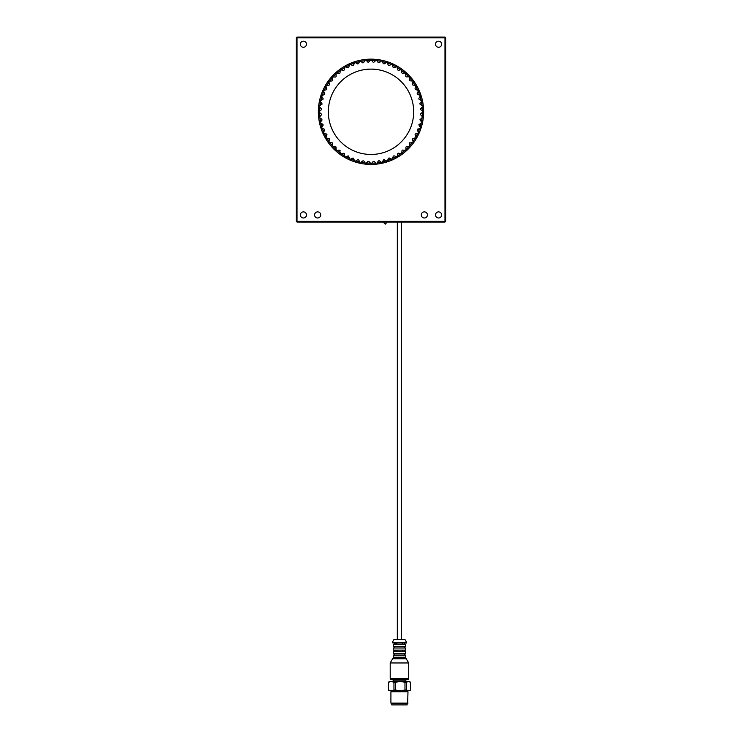 <?xml version="1.0" encoding="UTF-8"?>
<svg xmlns="http://www.w3.org/2000/svg" width="742" height="742" viewBox="0 0 742 742"><rect width="100%" height="100%" fill="white"/><g stroke="black" fill="none" stroke-linecap="round" stroke-linejoin="round"><path stroke-width="1.11" d="M374.051 161.329L375.925 163.008L371.659 163.24L371.723 164.427L375.823 164.205M384.282 159.613L383.595 159.799L386.461 160.866L382.343 161.979L382.659 163.119A52.636 52.636 0 0 1 377.39 164.038L381.434 163.379L381.249 162.21L377.038 162.888L377.224 164.056A52.636 52.636 0 0 1 370.481 164.427L370.546 163.24L368.412 163.129L366.279 163.027L366.223 164.214A52.636 52.636 0 0 1 360.927 163.453L361.382 163.546M389.207 157.963L388.548 158.213L391.507 158.974L387.528 160.513L387.955 161.626A52.636 52.636 0 0 1 382.816 163.082L386.619 162.062M391.359 160.328A52.636 52.636 0 0 1 388.112 161.57L391.785 160.151M393.223 159.511L396.729 157.712A52.636 52.636 0 0 1 393.223 159.511M393.937 155.801L396.33 156.571L392.527 158.519L393.075 159.576A52.636 52.636 0 0 1 391.934 160.087L391.507 158.974M398.083 156.924L401.385 154.772A52.636 52.636 0 0 1 398.083 156.924M398.408 153.167L400.875 153.677L397.295 156.015L397.944 157.007A52.636 52.636 0 0 1 396.868 157.629L396.33 156.571M402.656 153.844L405.716 151.359A52.636 52.636 0 0 1 402.656 153.844M402.581 150.07L405.086 150.329L401.774 153.019L402.526 153.946A52.636 52.636 0 0 1 401.524 154.679L400.875 153.677M409.853 142.668L409.408 143.225L412.357 142.399L409.677 145.72L410.604 146.471A52.636 52.636 0 0 1 406.876 150.311L409.658 147.51M406.412 146.564L408.925 146.554L405.92 149.578L406.755 150.422A52.636 52.636 0 0 1 405.837 151.247L405.086 150.329M410.706 146.35L413.183 143.28A52.636 52.636 0 0 1 410.706 146.35M414.101 142.01L416.243 138.698A52.636 52.636 0 0 1 414.101 142.01M412.867 138.439L415.325 137.91L413.016 141.49L414.008 142.139A52.636 52.636 0 0 1 413.285 143.15L412.357 142.399M417.496 129.154L417.245 129.813L419.786 128.125L418.265 132.113L419.378 132.53A52.636 52.636 0 0 1 417.023 137.335L418.803 133.82M415.427 133.912L417.82 133.133L415.882 136.936L416.948 137.474A52.636 52.636 0 0 1 416.327 138.559L415.325 137.91M419.054 124.192L418.868 124.879L421.233 122.931L420.139 127.058L421.28 127.364A52.636 52.636 0 0 1 419.443 132.382L420.853 128.7M420.093 119.1L419.981 119.805L422.124 117.626L421.465 121.836L422.634 122.022A52.636 52.636 0 0 1 421.326 127.207L422.346 123.395M422.634 122.022L423.274 117.969M420.538 108.74L420.575 109.445L422.217 106.867L422.448 111.124L423.636 111.059A52.636 52.636 0 0 1 423.571 114.435L423.626 112.932M420.584 113.934L422.448 112.246L422.235 116.513L423.422 116.568A52.636 52.636 0 0 1 422.662 121.864M423.459 107.423A52.636 52.636 0 0 1 423.636 110.901L423.413 106.959M423.246 105.401L422.625 101.515A52.636 52.636 0 0 1 423.246 105.401M419.944 103.574L421.419 101.543L422.096 105.754L423.274 105.568A52.636 52.636 0 0 1 423.404 106.802L422.217 106.867M422.3 99.975L421.27 96.172A52.636 52.636 0 0 1 422.597 101.348L421.419 101.543M418.822 98.51L420.074 96.321L421.187 100.448L422.328 100.133M420.779 94.679L419.36 91.006A52.636 52.636 0 0 1 421.215 96.015L420.074 96.321M417.171 93.575L418.191 91.285L419.722 95.264L420.835 94.837M418.72 89.569L416.921 86.063A52.636 52.636 0 0 1 419.295 90.849L418.191 91.285M415.01 88.855L415.789 86.462L417.727 90.255L418.785 89.717M416.132 84.709L413.98 81.397A52.636 52.636 0 0 1 416.846 85.914L415.789 86.462M412.376 84.375L412.895 81.917L415.223 85.497L416.216 84.848M413.053 80.136L410.567 77.075A52.636 52.636 0 0 1 413.053 80.136M409.278 80.201L409.538 77.706L412.237 81.017L413.155 80.266A52.636 52.636 0 0 1 413.888 81.268L412.895 81.917M405.772 76.38L405.763 73.857L408.786 76.871L409.63 76.027L406.727 73.133A52.636 52.636 0 0 1 409.519 75.916M405.559 72.085L402.489 69.609A52.636 52.636 0 0 1 405.559 72.085M401.876 72.939L401.608 70.434L404.937 73.115L405.679 72.187A52.636 52.636 0 0 1 406.607 73.022L405.763 73.857M398.306 66.789A52.636 52.636 0 0 1 401.218 68.691L397.907 66.548M397.647 69.924L397.118 67.457L400.708 69.776L401.348 68.783A52.636 52.636 0 0 1 402.359 69.507L401.608 70.434M396.543 65.769L393.028 63.979A52.636 52.636 0 0 1 396.543 65.769M391.59 63.348L387.908 61.938A52.636 52.636 0 0 1 392.88 63.914L392.342 64.971L396.154 66.901L393.761 67.689M386.415 61.456L382.603 60.445A52.636 52.636 0 0 1 386.415 61.456M378.318 62.699L376.834 60.668L381.045 61.326L381.23 60.158L377.177 59.518A52.636 52.636 0 0 1 381.073 60.121M367.949 62.254L368.663 62.217L366.075 60.575L370.341 60.343L370.277 59.156A52.636 52.636 0 0 1 375.619 59.351L371.677 59.156M370.11 59.156L366.177 59.369A52.636 52.636 0 0 1 370.11 59.156M364.61 59.536L360.723 60.167A52.636 52.636 0 0 1 366.01 59.388L366.075 60.575M359.184 60.492L355.381 61.521A52.636 52.636 0 0 1 359.184 60.492M353.888 62.013L350.215 63.432M348.777 64.072L345.271 65.871A52.636 52.636 0 0 1 355.223 61.567L355.539 62.718L359.657 61.605L358.405 63.784M343.917 66.659L340.615 68.811A52.636 52.636 0 0 1 345.132 65.945L345.67 67.003L349.473 65.064L348.694 67.457M339.344 69.729L336.284 72.224A52.636 52.636 0 0 1 339.344 69.729M335.124 73.272L332.342 76.064A52.636 52.636 0 0 1 333.13 75.23M331.294 77.233L330.023 78.745M329.133 85.144L326.675 85.673L328.984 82.084L327.992 81.444L325.757 84.885A52.636 52.636 0 0 1 332.231 76.185L333.075 77.02L336.08 73.996L336.089 76.519M324.977 86.248L323.197 89.763A52.636 52.636 0 0 1 325.673 85.024L326.675 85.673M322.557 91.192L321.147 94.883A52.636 52.636 0 0 1 323.122 89.912L324.18 90.45L326.118 86.638L326.897 89.031M321.907 104.474L322.019 103.769L319.876 105.958L320.535 101.737L319.366 101.561A52.636 52.636 0 0 1 320.674 96.377L319.654 100.179M319.338 101.719L318.726 105.614A52.636 52.636 0 0 1 319.338 101.719M321.416 109.649L319.552 111.337L319.765 107.071L318.578 107.015L318.364 111.114A52.636 52.636 0 0 1 318.708 105.772L319.876 105.958M318.383 113.146L318.587 116.615A52.636 52.636 0 0 1 318.364 112.682M318.754 118.173L319.375 122.068A52.636 52.636 0 0 1 318.754 118.173M324.829 129.998L324.579 129.34L323.809 132.299L322.278 128.32L321.165 128.746A52.636 52.636 0 0 1 319.7 123.599L320.73 127.411M326.99 134.729L326.666 134.089L326.211 137.122L324.273 133.319L323.215 133.866A52.636 52.636 0 0 1 321.221 128.904L322.64 132.577M329.624 139.199L329.235 138.606L329.105 141.666L326.777 138.086L325.784 138.735A52.636 52.636 0 0 1 323.28 134.005L325.079 137.52M332.722 143.373L332.268 142.826L332.462 145.877L329.763 142.566L328.845 143.317A52.636 52.636 0 0 1 325.868 138.875L328.02 142.176M336.228 147.204L335.727 146.703L336.237 149.717L333.214 146.712L332.37 147.547A52.636 52.636 0 0 1 328.947 143.447L331.433 146.508M340.124 150.645L339.567 150.199L340.392 153.149L337.063 150.468L336.321 151.387A52.636 52.636 0 0 1 332.481 147.667L335.273 150.45M344.353 153.659L343.759 153.269L344.882 156.117L341.292 153.798L340.652 154.8A52.636 52.636 0 0 1 336.441 151.498L339.511 153.974M348.879 156.219L348.239 155.894L349.658 158.602L345.846 156.673L345.308 157.74A52.636 52.636 0 0 1 340.782 154.893L344.093 157.035M353.637 158.287L352.979 158.027L354.667 160.578L350.678 159.057L350.252 160.17A52.636 52.636 0 0 1 345.457 157.814L348.972 159.595M350.409 160.235L354.092 161.635A52.636 52.636 0 0 1 350.409 160.235M358.599 159.845L359.861 162.025L355.733 160.921L355.427 162.071L359.397 163.129A52.636 52.636 0 0 1 355.585 162.118M362.866 163.796L364.981 164.084L365.166 162.906L360.955 162.248L360.77 163.425A52.636 52.636 0 0 1 359.555 163.166L359.861 162.025M366.381 164.223L370.323 164.427A52.636 52.636 0 0 1 366.381 164.223M388.567 682.186L391.257 681.564L393.956 682.186L393.956 690.06L391.257 690.672L388.567 690.06L388.428 682.186L389.494 681.564L409.408 681.564L410.474 682.176L410.474 690.06L408.452 690.672L406.43 690.06L406.43 682.186L408.452 681.564L410.474 682.186M388.428 682.186L388.567 690.06M400.263 681.564L404.974 682.186L404.974 690.06L400.263 690.672L395.542 690.06L395.542 682.186L400.263 681.564M410.474 690.06L409.408 690.672L389.494 690.672L388.437 690.06M404.974 690.06L406.43 690.06M393.956 690.06L395.542 690.06M406.43 682.186L404.974 682.186M395.542 682.186L393.956 682.186M391.275 690.672L391.275 691.386L407.636 691.386L407.636 690.672M391.767 703.481L391.767 704.9L407.135 704.9L407.135 703.481M390.913 703.119L407.636 703.481L407.989 691.739L390.913 691.739L390.913 703.119L407.989 703.119M393.761 680.145L405.141 680.145L408.174 679.338L390.737 679.338L393.761 680.145L393.761 681.564M395.189 658.664L395.189 657.245M396.849 657.245L396.849 658.664L396.979 657.245M406.282 658.738L392.629 658.738L406.152 658.664L408.703 662.968L390.209 662.968L390.209 678.642L408.703 678.642L408.174 679.338M402.656 658.664L402.656 657.245M404.186 657.245L404.186 658.664M395.189 651.55L395.189 650.131M396.849 650.131L396.849 651.55M396.979 650.131L396.979 651.55M394.364 651.55L405.503 651.55L405.503 653.683L393.408 653.683L393.408 651.55L394.364 651.55M402.656 651.55L402.656 650.131M404.186 650.131L404.186 651.55M394.364 657.245L405.503 657.245L405.503 655.103L393.408 655.103L393.408 657.245L394.364 657.245M394.364 650.131L405.503 650.131L405.503 647.998L393.408 647.998L393.408 650.131L394.364 650.131M395.189 644.436L395.189 643.017L396.849 643.017L396.849 644.436M396.849 643.017L396.979 644.436M394.364 644.436L405.503 644.436L405.503 646.57L393.408 646.57L393.408 644.436L394.364 644.436M402.656 644.436L402.656 643.017L404.186 643.017L404.186 644.436M396.979 643.017L402.656 643.017M394.123 644.436L394.123 643.017L395.189 643.017M394.123 643.017L406.421 643.017L406.57 642.34L392.342 642.34L392.342 642.869L406.57 642.869M397.109 639.456L401.802 639.456M413.628 113.934A42.684 42.684 0 0 1 347.831 147.63A42.684 42.684 0 0 1 351.55 73.801A42.684 42.684 0 0 1 413.628 113.934M423.636 111.792A52.636 52.636 0 0 0 345.447 65.769A52.636 52.636 0 0 0 343.166 156.469A52.636 52.636 0 0 0 423.571 114.435A52.636 52.636 0 0 1 423.432 116.411M355.427 162.071A52.636 52.636 0 0 1 354.24 161.691L354.667 160.578M323.178 125.073L321.926 127.253L320.813 123.135L319.672 123.441A52.636 52.636 0 0 1 319.403 122.226L320.581 122.04L319.904 117.83L321.945 119.304M319.904 117.83L318.726 118.015A52.636 52.636 0 0 1 318.596 116.782L319.783 116.717L319.552 112.45L321.425 114.129M319.552 112.45L318.364 112.515A52.636 52.636 0 0 1 318.364 111.272L319.552 111.337M322.946 99.382L320.767 100.643L321.861 96.525L320.72 96.219A52.636 52.636 0 0 1 321.101 95.032L322.213 95.458L323.735 91.47L324.755 93.761M334.29 74.07A52.636 52.636 0 0 1 336.163 72.326L336.914 73.254L340.226 70.555L339.966 73.059M340.226 70.555L339.474 69.637A52.636 52.636 0 0 1 340.476 68.904L341.125 69.896L344.705 67.568L344.186 70.026M359.657 61.605L359.341 60.454A52.636 52.636 0 0 1 360.566 60.195L360.751 61.373L364.962 60.696L363.487 62.727M373.143 62.207L371.454 60.343L375.721 60.556L375.777 59.369A52.636 52.636 0 0 1 377.019 59.499L376.834 60.668M381.23 60.158A52.636 52.636 0 0 1 382.445 60.408L382.139 61.558L386.267 62.653L384.096 63.914M386.267 62.653L386.573 61.512A52.636 52.636 0 0 1 387.76 61.892L387.333 62.996L391.322 64.517L389.021 65.546M396.154 66.901L396.692 65.843A52.636 52.636 0 0 1 397.768 66.465L397.118 67.457M409.63 76.027A52.636 52.636 0 0 1 410.465 76.955L409.538 77.706M444.977 37.814L444.977 221.339L297.023 221.339L297.023 37.814L444.977 37.814L444.977 37.1L445.692 37.814L444.977 37.814M441.638 44.214A3.061 3.061 0 0 1 437.047 46.867A3.061 3.061 0 0 1 437.047 41.561A3.061 3.061 0 0 1 441.638 44.214M306.483 44.214A3.061 3.061 0 0 1 301.892 46.867A3.061 3.061 0 0 1 301.892 41.561A3.061 3.061 0 0 1 306.483 44.214M427.411 214.93A3.061 3.061 0 0 1 422.819 217.582A3.061 3.061 0 0 1 422.819 212.286A3.061 3.061 0 0 1 427.411 214.93M441.638 214.93A3.061 3.061 0 0 1 437.047 217.582A3.061 3.061 0 0 1 437.047 212.286A3.061 3.061 0 0 1 441.638 214.93M320.711 214.93A3.061 3.061 0 0 1 316.12 217.582A3.061 3.061 0 0 1 316.12 212.286A3.061 3.061 0 0 1 320.711 214.93M306.483 214.93A3.061 3.061 0 0 1 301.892 217.582A3.061 3.061 0 0 1 301.892 212.286A3.061 3.061 0 0 1 306.483 214.93M444.977 222.043L444.977 221.339L445.692 221.339L444.977 222.043L297.023 222.043L296.308 221.339L297.023 221.339L297.023 222.043M445.692 221.339L445.692 37.814M297.023 37.1L297.023 37.814L296.308 37.814L297.023 37.1L444.977 37.1M296.308 37.814L296.308 221.339M352.793 65.621L350.493 64.6L354.472 63.061L353.452 65.361M332.147 80.915L329.643 81.175L332.323 77.854L332.592 80.359M392.629 658.738L390.227 662.903L408.684 662.903M406.551 642.266L404.965 639.53L393.937 639.53L392.36 642.266L406.57 642.34M371.659 163.24L373.337 161.366M375.925 163.008L375.99 164.195M377.038 162.888L378.513 160.847M381.249 162.21L379.218 160.736M382.343 161.979L383.595 159.799M386.461 160.866L386.777 162.006M387.528 160.513L388.548 158.213M392.527 158.519L393.306 156.126M397.295 156.015L397.814 153.557M401.774 153.019L402.034 150.524M405.92 149.578L405.911 147.064M408.925 146.554L409.769 147.398M409.677 145.72L409.408 143.225M413.016 141.49L412.487 139.032M415.882 136.936L415.103 134.552M417.82 133.133L418.878 133.671M418.265 132.113L417.245 129.813M419.786 128.125L420.899 128.542M420.139 127.058L418.868 124.879M421.233 122.931L422.374 123.237M421.465 121.836L419.981 119.805M422.124 117.626L423.292 117.802M422.235 116.513L420.547 114.639M422.448 112.246L423.636 112.302M422.448 111.124L420.575 109.445M422.096 105.754L420.055 104.279M421.187 100.448L419.007 99.196M419.722 95.264L417.421 94.243M417.727 90.255L415.334 89.485M415.223 85.497L412.765 84.978M412.237 81.017L409.732 80.757M408.786 76.871L406.273 76.88M404.937 73.115L402.433 73.384M400.708 69.776L398.241 70.304M392.342 64.971L393.121 67.364M387.333 62.996L388.363 65.296M391.322 64.517L391.748 63.413M382.139 61.558L383.401 63.738M381.045 61.326L379.014 62.81M375.721 60.556L373.857 62.245M371.454 60.343L371.519 59.156M370.341 60.343L368.663 62.217M360.751 61.373L362.782 62.847M364.962 60.696L364.776 59.518M355.539 62.718L357.718 63.97M354.472 63.061L354.045 61.957M350.493 64.6L350.066 63.497M345.67 67.003L348.063 67.782M349.473 65.064L348.925 64.007M341.125 69.896L343.592 70.416M344.705 67.568L344.056 66.576M336.914 73.254L339.419 73.504M333.075 77.02L335.588 77.02M336.08 73.996L335.245 73.161M332.323 77.854L331.396 77.112M329.643 81.175L328.715 80.433M328.984 82.084L329.513 84.542M324.18 90.45L326.573 89.661M326.118 86.638L325.052 86.1M322.213 95.458L324.504 94.429M323.735 91.47L322.622 91.043M321.861 96.525L323.132 98.695M320.767 100.643L319.626 100.337M320.535 101.737L322.019 103.769M319.765 107.071L321.453 108.935M319.783 116.717L321.462 114.843M320.581 122.04L322.056 120M320.813 123.135L322.993 124.387M321.926 127.253L320.785 127.568M322.278 128.32L324.579 129.34M323.809 132.299L322.705 132.725M324.273 133.319L326.666 134.089M326.211 137.122L325.154 137.66M326.777 138.086L329.235 138.606M329.105 141.666L328.112 142.316M329.763 142.566L332.268 142.826M332.462 145.877L331.535 146.628M333.214 146.712L335.727 146.703M336.237 149.717L335.393 150.561M337.063 150.468L339.567 150.199M340.392 153.149L339.641 154.067M341.292 153.798L343.759 153.269M344.882 156.117L344.232 157.119M345.846 156.673L348.239 155.894M349.658 158.602L349.12 159.669M350.678 159.057L352.979 158.027M355.733 160.921L357.904 159.66M360.955 162.248L362.986 160.773M365.166 162.906L363.682 160.875M366.279 163.027L368.143 161.339M370.546 163.24L368.857 161.376M401.589 639.456L401.589 222.043M397.322 639.456L397.322 222.043M405.141 681.564L405.141 680.145M394.123 658.664L394.123 657.245M394.123 651.55L394.123 650.131M404.789 658.664L404.789 657.245M404.789 651.55L404.789 650.131M404.789 644.436L404.789 643.017M390.209 678.642L390.737 679.338M408.703 678.642L408.703 662.968M404.789 655.103L404.789 653.683M394.123 655.103L394.123 653.683M404.789 647.998L404.789 646.57M394.123 647.998L394.123 646.57M387.222 222.043L385.228 224.177L383.234 222.043"/></g></svg>
